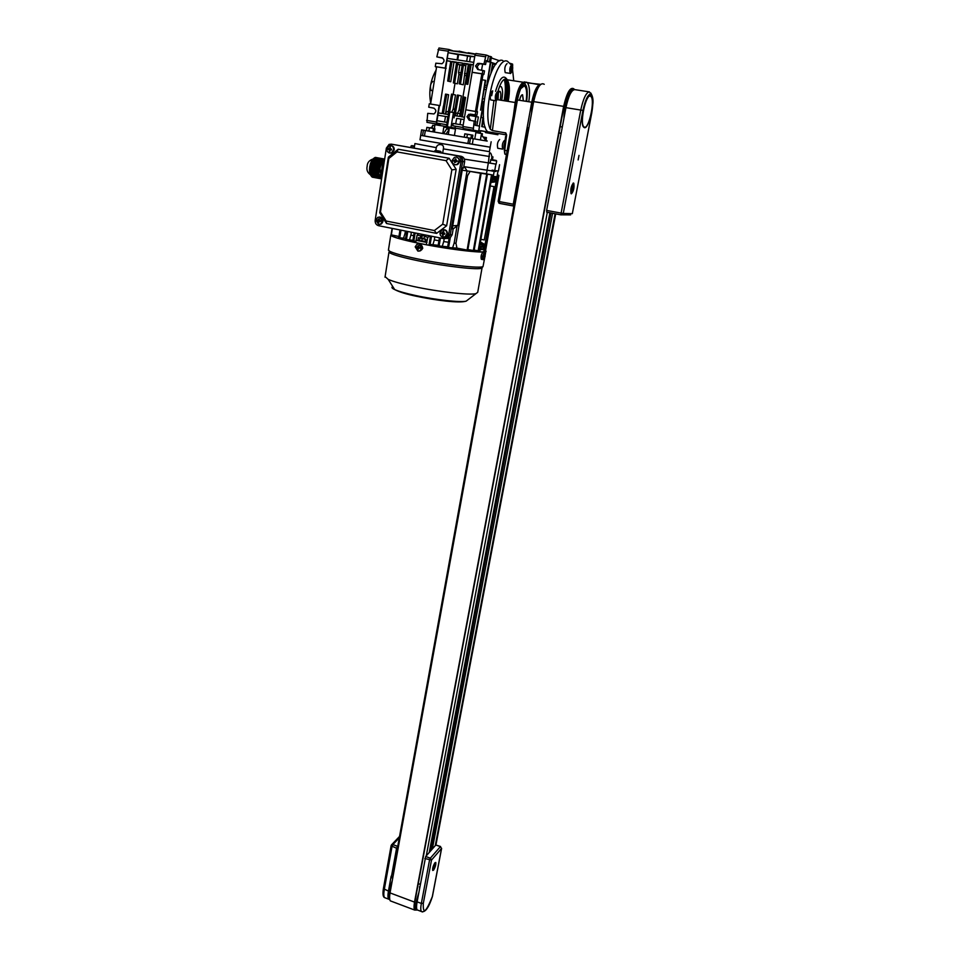 <?xml version="1.0" encoding="UTF-8"?>
<svg xmlns="http://www.w3.org/2000/svg" width="960" height="960" viewBox="0 0 960 960"><rect width="100%" height="100%" fill="white"/><g stroke="black" fill="none" stroke-linecap="round" stroke-linejoin="round"><path stroke-width="1.44" d="M571.476 193.392C573.528 191.028 574.272 187.788 573.684 183.696L573.372 183.48C571.308 185.832 570.564 189.06 571.152 193.176L571.476 193.392M573.456 183.024C571.212 185.592 570.396 189.12 571.032 193.608L571.38 193.836C573.636 191.256 574.44 187.728 573.804 183.252L573.456 183.024M579.012 155.388L578.136 159.936L579.012 155.388M590.196 96.072C585.78 94.32 579.672 122.364 583.524 126.552L584.472 127.2C588.828 129.084 595.008 101.136 591.144 96.72L590.4 96.12C586.032 93.78 579.708 122.292 583.608 126.564L584.436 127.188M590.496 95.652C585.996 93.24 579.468 122.604 583.5 127.008L584.34 127.656C588.876 129.588 595.236 100.812 591.252 96.264L590.496 95.652M584.388 127.656C588.948 129.036 595.092 100.728 591.168 96.252L590.268 95.604M561.192 214.908L546.816 212.232L546.636 210.42L561.108 213.096L561.228 214.908L563.268 213.42L572.316 213.672L591.756 112.944C593.496 102.504 593.184 96.192 590.808 94.02L589.44 91.896L574.812 89.628C571.476 89.88 568.524 95.892 565.944 107.652L546.636 210.42M590.808 94.02C587.904 94.416 585.288 99.888 582.96 110.424L563.268 213.42L561.108 213.096L580.764 110.016C583.344 98.34 586.236 92.292 589.44 91.896M546.684 212.148L561.108 214.836L570.624 214.884M573.024 185.316L571.992 186.816L571.824 191.556L573.444 186.948L573.024 185.316M572.076 186.696L573.444 186.948M571.428 189.804L572.844 190.056M506.52 135.84L505.572 136.464L506.4 136.692M499.668 139.524C497.568 141.54 496.932 144.456 497.76 148.272L502.668 149.112C501.864 145.308 502.5 142.38 504.576 140.364C502.5 142.392 501.864 145.308 502.668 149.112C501.864 145.308 502.5 142.38 504.576 140.364C502.5 142.392 501.864 145.308 502.668 149.112L497.76 148.272C496.932 144.456 497.568 141.54 499.668 139.524M505.68 140.844C503.952 143.64 503.484 146.472 504.276 149.364C503.484 146.472 503.952 143.64 505.68 140.844M505.908 140.472L504.516 152.292L505.908 140.472M431.46 90.588L431.028 90.36C429.9 86.328 430.5 83.352 432.852 81.42M497.616 91.644C495.432 93.636 494.796 96.66 495.696 100.728L495.996 100.932C498.18 98.916 498.816 95.892 497.916 91.836L497.616 91.644M492.588 90.852C490.392 92.832 489.744 95.856 490.668 99.924L491.412 100.044M512.076 64.356C509.94 66.3 509.304 69.312 510.192 73.38L510.444 73.56C512.58 71.604 513.204 68.592 512.316 64.536L512.076 64.356M507.084 63.6C504.936 65.544 504.312 68.556 505.212 72.624L505.92 72.732M490.38 133.332L487.68 131.736C475.956 121.524 490.284 54.048 502.932 60.624M496.164 100.944L492.408 130.572L505.824 132.984L506.604 135.12L504.624 150.336L507.156 150.78M492.408 130.572L490.296 129.264C481.992 112.308 496.38 55.26 507.492 61.296L510.588 64.272M513.456 115.38L515.16 102.504C517.44 89.22 520.656 82.356 524.796 81.912L525.48 82.284M540.396 84.6C535.296 89.1 532.356 98.628 531.564 113.16M574.14 89.568L573.948 89.496C570.18 87.54 563.892 105.6 563.928 118.392M520.572 88.8L524.256 85.848L525.12 86.448C526.848 89.04 527.196 93.996 526.176 101.316C527.292 93.78 526.932 88.668 525.144 85.992L524.256 85.368L521.424 86.952M520.812 88.248L524.172 85.836L525.036 86.436C526.764 89.028 527.124 93.984 526.092 101.304M521.232 87.336L524.34 85.392L525.228 86.004C527.016 88.68 527.376 93.792 526.308 101.34M519.516 100.26C520.344 96.624 521.34 94.788 522.492 94.764L523.356 100.872M519.6 100.272C520.428 96.636 521.424 94.8 522.576 94.776L523.44 100.884M436.056 70.212C430.368 80.256 428.58 91.236 430.692 103.152M506.472 154.596L504.984 154.188L504.624 150.336M540.66 84.348C537.132 84.864 534.156 90.816 531.732 102.204L513.252 204.204L513.864 206.028M528.768 101.724C530.1 92.628 529.68 86.352 527.52 82.896L540.312 84.312M523.332 83.916L526.548 82.188C522.912 82.512 519.876 88.428 517.428 99.924L499.296 201.588L513.252 204.204M513.432 206.004L499.56 203.4L499.296 201.588L498.24 201.312M512.568 69.756L513.744 80.796M506.496 97.968L506.064 101.052L506.496 97.968M498.468 91.896L498.06 99.768M512.184 67.86L511.728 66.3L510.804 67.404L510.792 71.616L512.184 67.86L510.756 67.644M497.76 95.136L497.28 93.612L496.32 94.752L496.344 98.964L497.76 95.136L496.296 94.908M495.9 97.596L497.292 97.812M510.408 70.32L511.716 70.524M393.336 874.704L392.832 873.444M420.084 884.004L418.188 884.052M561.132 133.284L558.996 132.912M528.888 127.92L528.048 127.8L392.796 873.648M429.42 851.88L431.928 849.42L430.008 848.724M434.88 863.064L432.84 870.096L433.596 869.844L435.636 862.824L434.88 863.064M433.536 870.18C435.288 867.276 436.044 864.696 435.78 862.464L434.952 862.728C433.188 865.632 432.432 868.212 432.696 870.456L433.536 870.18M418.368 910.356L417.12 909.888C416.376 908.628 416.364 905.94 417.108 901.848L425.7 856.5L435.828 845.004L440.556 846.504M419.592 888.252L419.58 886.68M432.324 896.652L441.54 848.484L431.508 860.064L423.324 903.264C422.808 914.844 425.808 912.648 432.324 896.652L432.384 896.376M434.616 864.504L433.872 868.416L434.616 864.504M433.752 866.256L434.748 866.616M391.512 877.788L391.152 876.144L388.452 891.096C387.732 895.176 387.792 897.864 388.62 899.148L389.832 899.676M391.152 876.144L391.536 877.836L393.06 876.228M391.5 876.264L396.576 848.256L397.836 845.808M417.672 910.104L416.424 909.624C415.236 906.84 416.04 901.212 418.824 892.716M389.88 899.88L389.316 899.412C387.924 896.124 388.908 889.86 392.268 880.632M501.684 100.344C503.004 93.804 502.86 89.256 501.252 86.7L499.56 86.4M500.1 100.092C501.096 96.036 501.096 93.156 500.112 91.428L498.18 92.328M482.22 135.084L482.448 133.74L475.872 132.588L474.78 138.984L421.584 129.876L426.348 130.704L426.888 127.368L429.408 127.788L428.868 131.136M480.42 139.944L481.296 134.88L487.188 141.096L474.78 138.984M480.264 133.344L480.42 132.456L477.564 131.94L477.408 132.852M428.568 131.076L467.316 137.712M471.564 138.444L487.164 141.084M473.256 138.732L472.308 144.276L490.2 147.18L442.884 139.248L420.708 135.324L422.544 135.672L423.432 130.2M472.308 144.276L469.536 143.772M425.328 130.524L424.44 136.02L467.868 143.52L468.816 137.976M424.44 135.996L422.544 135.672M479.436 130.38L478.824 130.284L479.124 132.216L446.424 126.576L446.268 127.476M448.152 116.904L437.88 115.2L448.152 116.904L448.992 111.816L453.444 112.548L450.984 127.344L452.748 127.644L452.604 128.556M432.444 126.66L430.344 127.944M434.808 125.628L432.66 125.268L432.18 128.268M486.312 140.952L481.296 134.88M443.82 127.08L442.752 133.512L443.832 127.08L455.496 129.06L454.416 135.504M443.532 133.644L446.652 128.916L449.148 129.336L448.296 134.46M449.148 129.336L446.016 134.076M449.832 111.948L447.372 126.732L434.952 124.716M434.376 132.072L434.928 128.736L429.408 127.788M433.428 128.472L432.888 131.82M486.06 139.74L486.432 137.58L483.924 137.148M485.1 137.352L484.932 138.372M472.308 138.564L472.884 135.204L467.424 134.256L464.796 133.824L464.232 137.184M467.424 134.256L466.848 137.64M471.48 134.952L470.904 138.324M419.988 139.812L489.408 151.668L491.148 141.768M435.792 150.456L436.248 147.636C436.98 145.248 438.564 144.252 441 144.648C443.052 145.02 443.844 146.436 443.364 148.884L442.668 153.084M496.128 164.088L464.364 159.132L488.34 162.876L489.48 153.192C490.38 152.172 491.196 153.384 491.928 156.852L491.436 159.612M419.988 139.848L421.584 129.876M490.008 163.056L488.352 162.804M467.064 170.916L486.468 173.808L487.104 170.184L464.412 166.716L487.068 170.184L488.328 162.924M487.068 170.184L495.84 171.468L495.972 170.748M495.852 164.232L494.736 170.592L492.084 170.136L491.928 171.036L495.828 171.468M494.736 170.592L498.444 171.012L499.56 164.7M434.364 230.544L386.148 221.04L380.472 212.052L388.812 158.484L396.996 151.908L446.016 160.644L451.848 169.848L442.716 224.196L434.364 230.544L436.596 233.4L386.532 223.5L379.74 212.724L380.472 212.052M386.148 221.04L386.532 223.5M442.716 224.196L446.64 225.78L436.596 233.4M451.848 169.848L456.168 169.332L446.64 225.78M446.016 160.644L449.148 158.28L456.168 169.332M396.996 151.908L398.196 149.232L449.148 158.28M388.812 158.484L388.38 157.14L398.196 149.232M379.74 212.724L388.38 157.14M386.364 148.104L375.18 220.32C375 223.128 376.128 224.928 378.564 225.696L443.592 238.608L446.376 238.14L448.62 234.816L461.076 161.376C461.304 158.436 460.14 156.588 457.56 155.832L391.26 144.144L389.1 144.384L386.364 148.104M447.18 238.512L449.952 238.056L452.184 234.744L453.192 228.804L452.232 228.816L462.612 167.796L463.572 167.904L464.604 161.808C464.832 158.88 463.668 157.044 461.112 156.3L391.26 144.144M461.076 161.376L462.684 161.568C462.912 158.64 461.748 156.792 459.18 156.048C461.748 156.792 462.912 158.64 462.684 161.568L450.252 234.78L462.684 161.568L464.604 161.808M445.284 238.584L448.008 238.104L450.252 234.78L448.008 238.104L445.284 238.584M398.448 238.236L397.068 237.936M390.84 145.536C392.832 146.124 393.744 147.576 393.6 149.904L391.428 152.856L389.664 153.072C387.684 152.484 386.76 151.032 386.916 148.716L389.1 145.74L390.84 145.536L389.352 148.704L388.26 148.548L389.952 151.212L390.192 149.784L391.488 149.976L391.62 149.148L390.456 148.944L390.168 147.36M391.02 145.584C393.264 145.956 394.332 147.42 394.212 149.976L392.052 152.928L390.144 153.12M390.012 150.18L389.22 151.08M389.244 148.728L390.252 148.68M390.06 149.904L389.808 148.788M390.336 149.772L391.392 149.1M389.688 149.616L388.14 149.376M389.796 147.3L390.3 148.368M483.684 259.272L482.712 259.572L482.52 256.308L484.296 252.732L485.148 255.984L484.716 254.652L484.02 256.056L484.092 258.168L485.172 255.984M481.848 259.392L481.308 259.284C480.72 256.452 481.248 254.172 482.892 252.444L483.072 252.48M483.936 256.584L485.028 256.752M442.836 237.156C440.82 236.52 439.896 235.056 440.064 232.764L441.9 230.076L444.084 229.728C446.112 230.352 447.036 231.816 446.868 234.108L445.056 236.784L442.836 237.156L443.28 234.204L444.756 234.192L444.9 233.376L443.724 233.16L443.808 231.648L443.052 231.504L441.348 233.52L442.332 233.736L442.8 235.32M443.736 229.68C446.292 229.836 447.516 231.312 447.432 234.096L445.62 236.772L443.808 237.192M442.56 232.908L443.46 232.68L443.052 231.504M443.28 234.252L442.98 232.884M444.576 233.316L444.18 233.964M441.348 233.52L442.848 233.688M442.428 235.236L443.196 234.24M414.336 146.088L412.752 145.788L414.336 146.088M380.244 220.632L379.884 221.268M463.572 167.904L462.444 168.78M452.436 227.604L453.192 228.804M463.908 165.924L467.064 170.904L457.728 225.48L453.18 228.912M462.204 170.196L467.064 170.904M457.728 225.48L452.736 225.816M420.816 238.02L423.96 238.74L424.32 236.52L426.336 235.176M421.284 238.344L425.652 239.52L425.34 241.428L421.812 240.876L422.136 238.956M420.348 240.888L419.628 240.288L419.94 238.38M420.636 240.852L421.812 240.876M420.864 241.08L425.388 241.824M375.852 220.104L377.76 217.356L379.704 217.08L382.428 221.4L380.544 224.124L378.564 224.4L375.852 220.104L377.988 221.028L378.84 222.648L379.056 221.292L380.352 221.472L380.472 220.668L379.128 220.14L379.404 218.976L377.1 220.416M379.476 217.044L380.328 217.092C383.628 219 383.904 221.352 381.168 224.124L379.464 224.448M378.192 220.224L379.128 220.104M378.96 221.376L378.708 220.2M378.684 218.832L379.2 219.804M378.912 221.568L378.108 222.516M377.052 220.824L378.588 221.004M426.324 244.704L426.696 242.436L416.088 240.3L415.716 242.58M449.184 238.068L447.564 247.476L456.948 248.124L455.976 243.336L454.152 243.084L452.7 247.56M405.612 238.428L398.76 237.684L400.032 229.956M406.8 231.3L405.792 239.424L406.476 239.508L407.772 231.492M414.18 232.764L413.136 241.068L413.82 241.164L415.164 232.956M430.524 236.016L429.456 244.344L430.14 244.44L431.52 236.208M438.072 245.88L439.428 237.78L438.072 245.88L447.672 246.828M440.448 237.984L439.092 246.06M398.448 238.224L397.008 237.924M490.908 182.436L495.48 181.884L496.392 176.736M494.148 171.432L493.272 176.412L496.992 176.784L497.868 171.84M493.272 176.412L492.636 176.304L491.712 181.548L491.052 181.62M393.384 236.616L393.576 235.392M412.92 240.3L406.476 239.508M418.644 233.652L417.12 235.092L416.088 240.3M426.696 242.436L427.86 237.228L430.26 235.956M429.744 244.404L429.588 245.316M472.884 251.496L473.052 250.572M438.168 245.304L430.14 244.44M480.06 244.104L479.964 251.892M483.708 251.772L484.128 249.432L480.36 249.624M484.128 249.432L484.44 244.248L480.42 242.04M497.316 174.948L498.468 175.14L497.316 174.924M497.28 175.164L498.912 175.44L497.28 175.128M497.244 175.368L497.952 175.488L497.244 175.344M495.48 181.884L494.244 181.776L495.816 176.688M491.004 181.92L494.244 181.776M491.712 181.548L492.96 181.656L491.004 181.884M493.212 176.4L492.96 181.656M485.712 173.712L492.24 174.9L484.74 173.772M480.108 172.932L487.428 174.264L478.716 172.92M472.02 171.708L481.152 173.364L470.124 171.408L467.568 175.668L466.284 175.464M419.952 240.552L416.268 240.288M427.008 242.436L425.34 242.1L425.832 239.148L423.948 238.764M480.636 244.392L481.896 244.344L481.512 246.54L479.736 249.504M483.552 249.312L481.104 248.976L481.512 246.54M391.356 234.876L398.952 236.496M406.356 233.832L405.024 233.424L403.632 237.84M413.664 235.728L410.916 235.056L409.596 239.496M415.944 241.152L413.82 241.164M417.12 235.092L420.648 235.788L420.276 238.032L418.404 237.66L417.924 240.612M422.544 234.432L420.648 235.788M421.86 234.948L421.368 238.008L420.276 238.032M423.612 234.636L423.504 235.296M427.86 237.228L424.32 236.52M438.936 240.732L434.304 239.928L433.008 244.404M448.452 242.268L443.712 241.524L442.368 246M467.46 250.116L456.948 248.124M473.7 250.608L467.904 249.552M478.512 250.836L474.156 250.068M480.168 243.432L481.896 244.344M484.44 244.248L480.3 242.736M482.964 249.348L483.204 244.296M495.3 179.58L492.948 179.16M498.228 175.332L484.98 250.032M497.268 175.38L483.96 250.548M494.64 179.52L492.768 178.956M493.692 186.576L490.296 185.964L494.028 186.6L484.248 239.964L494.028 186.6M480.9 239.316L484.248 239.964M492.708 179.292L493.356 179.4M478.152 250.848L491.532 174.792M486.72 174.156L473.34 250.632M455.976 243.336L467.568 175.668M457.08 225.96L454.152 243.084M405.408 231.024L405.024 233.424M411.372 232.212L410.916 235.056M422.664 234.456L422.544 235.212L425.508 235.704M434.82 236.868L434.304 239.928M443.712 241.524L444.192 238.68M481.56 246.24L482.808 246.48M425.124 235.968L422.364 235.356M425.388 235.788L422.496 235.212M385.104 276.588L388.212 279.396C393.156 281.556 401.688 283.932 413.796 286.536C438.42 291.852 469.428 295.356 475.932 293.652L477.72 292.308L482.064 267.804M482.184 267.636L481.884 268.044C479.688 270.324 445.572 266.508 418.032 260.748C403.116 257.628 393.768 255.036 389.988 252.984L388.98 252.12L389.484 251.316M484.74 257.628L483.036 266.472C480.84 268.764 446.064 264.852 417.996 258.996C402.792 255.816 393.276 253.188 389.424 251.112L388.488 249.708M484.728 250.116L485.916 250.992C489.108 254.1 451.632 249.996 420.516 243.636C402.42 239.916 392.508 237.132 390.768 235.296L391.068 234.684M422.136 246.204L422.748 248.244L421.644 249.852M484.692 250.368L485.244 250.872C488.376 253.944 451.44 249.888 420.78 243.624C402.936 239.952 393.168 237.216 391.452 235.404L391.488 234.972M493.824 178.848L494.172 176.916L493.2 176.496M493.512 176.448L494.172 176.916M415.2 246.864L416.964 244.272L419.052 243.936L421.74 248.184L420 250.764L417.876 251.1L415.2 246.864L417.36 247.812L418.188 249.408L418.404 248.088L419.7 248.268L419.82 247.476L418.5 246.948L418.776 245.808L416.472 247.2M418.632 243.888L419.628 243.924C422.832 245.724 423.144 248.004 420.564 250.74L418.908 251.136M419.544 247.428L419.7 248.268M417.468 249.264L418.02 246.984M418.056 245.664L418.512 246.588M416.412 247.596L417.888 247.752M459.144 161.556L457.044 164.472L455.04 164.76C452.988 164.148 452.04 162.672 452.22 160.32L454.356 157.392L456.324 157.116C458.388 157.716 459.324 159.192 459.144 161.556L455.964 160.584L456.048 159.048L455.28 158.916L454.824 160.332L453.588 160.584L454.752 161.52L454.632 162.744L457.08 161.208M456.588 157.152L456.888 157.188C460.368 159.168 460.608 161.616 457.596 164.532L455.604 164.82M455.496 161.82L453.528 161.004M455.052 161.244L455.196 160.404M455.82 161.424L456.828 160.728M454.704 160.356L455.796 160.008M454.632 162.744L455.412 161.808M455.712 159.996L455.28 158.916M369.804 173.34L379.404 174.6L369.804 173.34L379.572 175.5L370.008 173.904L379.788 175.38L370.092 174.096L379.98 175.764L370.272 174.48L380.172 176.16L370.476 174.864L380.376 176.544L370.692 175.26L380.568 176.928L370.944 175.656L380.76 177.312L371.232 176.052L380.952 177.708L381.012 178.404L371.532 176.292M369.756 173.148L369.6 172.08L378.9 174.132L378.804 172.884L369.54 171.168L369.6 168.144L379.404 169.944L369.576 168.156M369.6 171.192L369.696 172.428M379.38 169.188L369.744 167.052L379.524 169.212L369.612 167.784L369.756 166.668L379.548 168.084L369.924 165.924L379.608 167.712M384.264 161.652C382.38 161.58 380.964 163.932 380.004 168.684L380.94 175.896L381.996 176.292M383.976 163.536L383.088 163.368L382.476 164.94L383.724 165.168M384.192 162.132L383.088 163.368M382.2 175.008L381.312 174.852L382.008 176.244M382.44 173.448L381.204 173.22L381.312 174.852M382.476 164.94L381.204 173.22M374.784 157.752L384.636 159.252M384.108 159.24L374.412 157.884L383.952 159.408M383.808 159.576L373.968 158.196L383.652 159.744M383.496 159.924L373.56 158.52L383.34 160.092M383.196 160.26L373.2 158.856L383.04 160.428M382.884 160.608L372.864 159.192L382.728 160.776M382.584 160.944L372.552 159.528L382.428 161.124M382.272 161.292L372.396 159.696L382.116 161.46M381.972 161.64L372.12 160.044L381.816 161.808M381.66 161.976L371.868 160.404L381.504 162.156M381.348 162.324L371.652 160.764L381.204 162.492M381.048 162.672L371.556 160.944M371.28 161.616L380.892 162.84M380.736 163.008L371.232 161.604M380.124 164.388L370.68 163.032L380.124 164.388L380.58 163.188M380.208 164.772L370.68 163.032M380.004 165.12L370.428 163.74L380.064 164.76M380.088 165.504L370.428 163.74L379.944 165.492M379.896 165.864L370.224 164.484L370.428 163.752M379.776 166.608L370.068 165.192L379.836 166.236M379.86 166.992L370.068 165.192M370.044 165.204L379.716 166.98M379.548 168.084L369.756 166.668L369.888 165.936M369.54 168.528L379.26 169.932M379.212 170.304L369.516 168.9L379.296 170.688M369.504 169.272L379.152 170.676M379.092 171.036L369.492 169.656M369.504 170.028L379.032 171.408M378.984 171.78L369.516 170.412M369.552 170.796L378.924 172.152M378.9 174.132L369.684 172.608M369.696 172.788L378.996 174.336M379.092 174.528L369.72 172.968M381.012 178.404L371.964 176.892M374.916 157.572L384.24 159.084M381.036 175.992L381.96 176.16M371.328 161.4L370.5 163.536M370.896 162.708L371.364 161.508M380.916 178.212L371.568 176.472M379.98 166.248L370.236 164.472M379.632 168.468L369.804 166.668M379.524 169.212L369.696 167.4M379.176 171.42L369.48 169.632M379.068 172.164L369.504 170.772M378.948 172.896L369.528 171.156L369.684 172.38M490.548 159.948L496.68 160.992L496.116 164.16L489.996 163.128L490.968 159.612M493.404 159.948L495.132 160.272L493.404 159.948M480.828 246.648L481.8 247.008M480.408 249.048L481.464 248.892M439.512 151.104L436.452 150.588L439.512 151.104M505.188 78.972C506.7 84 506.748 90.78 505.344 99.312L505.044 100.884M504.228 79.332C505.692 84.252 505.74 90.852 504.372 99.144L504.072 100.728M506.796 79.404C507.744 85.032 507.552 91.752 506.232 99.552L505.956 101.028M482.844 70.368L482.256 73.824L483.912 74.328L484.5 70.884L477.768 69.492L475.536 65.988L477.6 63.444L485.592 64.536L486.264 60.6L487.536 61.02L488.424 55.812L486.108 55.02L483.936 63.996L485.592 64.536M478.416 69.6L477.216 66.516L479.268 63.972L480.492 63.864M474.18 121.092L473.256 130.164L478.668 131.172L479.544 126.132L475.188 125.28L475.848 121.44L469.164 120.156L466.956 116.688L468.816 114.276L476.916 115.212L477.492 111.816L476.82 110.748L482.904 75.144L483.912 74.328M470.436 120.396L468.648 117.036L470.496 114.636L471.876 114.48M484.248 98.916L482.556 98.64M467.808 84.372L465.228 83.82L467.808 84.372L471.132 64.632L473.364 64.764L469.668 64.176L468.396 71.736L467.136 71.544L468.396 63.984L463.764 63.276L464.508 63.516L464.184 65.4L465.78 65.88L463.272 84.792L459.204 83.832L462.504 63.084L458.148 62.472L457.836 64.356L462.18 65.004M458.628 54.456L467.556 55.992L466.668 61.296M457.836 64.356L459.828 64.968L458.58 72.468L458.904 74.52L460.716 74.796M458.58 72.468L461.04 72.84M449.352 107.124L451.512 94.116L455.496 94.992L453.144 109.128L454.788 109.392M458.904 74.52L457.356 83.844L453.36 82.908L456.624 62.196L452.028 61.5L450.78 69.024L449.532 68.832L450.768 61.308L446.808 60.708L450.744 61.476M455.004 83.352L453.168 94.416M459.828 64.968L462.132 65.304M476.292 111.552L475.608 110.472L481.704 74.784L482.712 73.968L472.128 72.336L465.804 109.8L477.492 111.816M475.836 111.444L475.248 114.852L476.916 115.212M469.584 61.74L470.46 56.508L474.72 56.712L448.116 52.692L440.04 105.6L429.264 103.812L428.724 107.172L434.148 108.228M453.648 51.096L448.98 49.488L438.972 48L436.848 56.88L441.828 57.732C444.696 59.496 444.744 61.5 441.984 63.744L435.828 63.18L435.276 66.6L446.148 68.328M442.872 58.152L436.848 56.88M429.78 103.896L430.728 103.128L436.452 67.8L435.768 66.732M481.584 70.152L482.616 64.14M468.108 52.716L475.608 54.048M448.98 49.488L448.5 50.328L475.44 54.348L475.908 53.496L486.108 55.02M488.364 56.172L490.356 56.472L489.456 61.668L486.168 61.164M486.108 61.476L490.56 62.028L491.46 56.856L490.356 56.472M491.316 57.684L492.708 58.44M453.648 51.024L459.132 51.408M459.168 51.156L468.012 53.244M506.712 101.148L507.624 95.472L506.952 94.548M507.72 82.32L507.288 83.58M512.712 65.46L512.556 64.08L509.952 63.276M497.916 134.748L485.436 132.588L497.916 134.748M428.724 107.172L433.632 108.084C436.416 109.752 436.536 111.708 433.968 113.94L427.716 113.352L426.948 122.34L438.996 124.464L438.888 125.316M478.812 63.324L483.936 63.996M475.44 54.348L474.972 55.2L485.172 56.724M474.972 55.2L472.092 72.264L482.256 73.824M470.196 114.108L475.248 114.852M465.756 109.788L462.936 126.504L472.968 128.196M458.58 54.708L448.116 52.692L448.5 50.328L445.248 68.124L435.276 66.6M448.02 51.168L438.012 49.68M439.152 105.432L436.428 122.04L426.588 120.384M480.696 130.788L488.052 132.12M485.316 127.284L482.172 126.672L483.612 118.32M481.308 117.504L483.324 103.116L479.376 126.096M483.48 116.448L481.74 126.588L482.928 117.84L481.644 117.564M436.428 122.04L436.608 123.024L446.484 124.716M439.476 105.504L436.608 123.024L446.844 124.752L446.184 126.54M463.092 127.548L452.76 125.748L463.092 127.488L463.236 128.472L478.668 131.172M480.408 132.444L480.72 130.632L487.908 131.976M474.384 116.292L473.64 114.732M475.056 121.272L475.86 116.568L469.44 115.38M476.868 125.604L478.356 116.988L475.92 116.58L475.116 121.284M481.836 102.864L483.324 103.116M438.264 112.896L442.176 113.544L443.4 106.14L444.636 106.344L443.412 113.748L447.972 114.504L449.196 107.1L450.444 107.304L449.676 111.924M457.584 113.316L459.036 110.1L461.4 95.952L458.592 95.256L455.016 115.68L459.6 116.436L460.848 109.008L462.096 109.212L460.848 116.64L464.496 117.252M456.636 118.38L464.112 119.568L456.636 118.38L455.712 123.876M436.98 120.72L447.228 122.448L446.844 124.752M452.76 125.748L453.144 123.444L463.164 125.124M445.476 116.532L444.576 122.004M460.02 124.596L460.944 119.112M483.924 101.748L482.076 101.448M508.188 85.788L507.252 91.092M486.336 87.432L484.536 87.156M495.744 64.44L492.984 64.02M485.304 131.652L485.436 132.588M491.736 71.232L493.152 63.036L496.092 64.008M491.268 57.948L499.836 60.852M490.38 62.112L486.78 85.608L484.848 85.308M486.84 85.368L490.812 62.268L492.72 62.892L490.992 72.9M463.236 128.472L473.256 130.164M436.608 123.024L436.776 123.996L440.184 124.632L440.34 123.72M440.184 124.632L439.032 124.464M436.776 123.996L426.948 122.34M458.148 62.472L462.504 63.12M470.46 56.508L467.556 56.016M447.192 58.344L473.76 62.376M490.56 62.028L489.456 61.668M486.228 60.828L487.536 61.02M490.764 62.592L492.72 62.892M484.86 85.248L486.36 85.488M487.956 78.888L488.688 79.008M487.944 78.948L488.676 79.068M482.556 110.256L483.372 110.388M450.756 81.744L447.684 81.06L450.756 81.744L454.008 62.112L452.028 61.5M454.008 62.112L456.564 62.604M457.356 83.844L453.36 82.908M457.884 62.388L454.62 83.112M453.144 109.128L451.74 112.26M452.76 94.32L450.444 107.304M463.272 84.792L459.204 83.832M463.764 63.276L460.464 84.036M464.508 63.516L468.336 64.38M460.044 113.736L455.76 112.956L455.292 115.716M455.172 108.072L457.344 95.052L458.592 95.256M454.236 112.68L455.004 108.048L456.252 108.252M457.944 54.636L457.08 59.844M460.596 110.436L466.656 75.312M462.324 116.892L465.6 97.452L464.292 97.128L462.096 109.212M448.416 111.804L446.316 111.48L445.872 114.156M448.548 110.976L447.816 111.708M455.436 69.756L455.148 72.108M445.428 114.084L448.608 94.764L446.784 94.32L444.636 106.344M456.636 69.924L455.376 69.732M462.504 70.836L461.244 70.632M453.444 112.548L454.92 112.8L454.068 117.9M447.684 81.06L449.532 68.832M450.78 69.024L448.932 81.252M443.556 106.176L445.536 94.116L446.784 94.32M465.228 83.82L467.136 71.544M468.396 71.736L466.488 84.012M471.132 64.632L469.668 64.176M461.004 109.032L463.032 96.924L464.292 97.128M462.936 126.504L463.092 127.488M435.132 123.816L434.988 124.704M459.036 110.1L460.596 110.364M464.844 75.456L466.404 75.72M464.52 73.392L466.92 73.8M465.78 65.88L466.212 64.008M464.184 65.4L465.9 65.88M485.844 89.628L484.152 89.352M467.28 71.592L468.552 71.784M449.688 68.88L450.936 69.072M455.532 69.78L456.792 69.972M461.4 70.68L462.66 70.872M455.316 126.204L455.016 128.028M473.52 130.308L473.364 131.196M457.476 113.304L457.032 116.004M485.244 80.268L480.576 110.16L485.688 80.4L482.112 79.788M441.828 57.732L442.512 57.936M491.676 95.724L492.684 90.888M481.704 74.784L482.904 75.144M475.608 110.472L476.82 110.748M391.728 901.392L390.312 900.864C389.484 899.58 389.388 896.928 390.036 892.908L414.516 902.1L563.628 106.38C566.94 92.376 570.372 86.532 573.912 88.884L574.332 89.556M416.88 910.056L414.648 910.044C413.88 908.784 413.844 906.132 414.516 902.1M555.72 213.828L435.96 844.884M390.036 892.908L533.664 101.616C536.928 87.708 540.444 81.936 544.236 84.3M416.268 909.576L415.02 909.096C414.3 907.908 414.264 905.412 414.9 901.62L563.94 106.524C566.724 94.44 569.76 88.764 573.048 89.484M533.664 101.616L563.628 106.38M582.96 110.424L565.944 107.652M572.328 213.636L591.756 112.98M591.756 112.944L592.968 102.9C593.232 99.048 592.488 95.736 590.724 92.964M506.628 134.952L505.224 132.732M508.2 101.388C510.084 90.924 509.748 83.724 507.192 79.776L506.088 79.02C503.1 78.732 500.352 82.98 497.832 91.752M531.732 102.204L516.24 99.78L498.144 201.324L499.404 203.316L513.336 205.92M524.544 83.772C527.208 85.668 527.904 91.548 526.62 101.388M516.324 99.816L516.24 99.78C517.32 90.564 520.476 84.732 525.708 82.284M499.512 203.388L498.648 202.86M497.352 99.648L515.16 102.504M490.296 129.264L493.908 100.596M495.576 91.32C499.512 78.276 503.268 74.22 506.844 79.14M435.276 845.628L555.108 213.72M432.348 848.94L552.588 213.252M430.872 849.036L550.98 212.952M429.264 852.456L549.912 212.748M426.276 855.84L547.32 212.268M422.46 911.964L421.332 911.484C420.588 910.212 420.6 907.536 421.344 903.432L417.108 901.848M423.324 903.264L421.344 903.432L429.516 860.208L430.344 858.168L440.388 846.636L435.828 845.004M440.388 846.636L441.54 848.484L440.388 846.636M424.872 858.516L431.508 860.064L430.344 858.168L425.7 856.5M399.288 837.852L392.868 844.608L392.016 846.6L384.288 889.536C383.58 893.616 383.652 896.292 384.492 897.588L385.836 898.092M396.576 848.256L391.104 845.736L383.388 888.636L388.452 891.096M391.464 844.932L391.104 845.736L392.868 844.608L397.428 846.252M388.62 899.148L384.492 897.588C382.968 896.856 382.596 893.868 383.388 888.636L383.508 888.348M443.364 148.884L489.444 156.516M491.928 156.852L492.96 156.9M414.912 143.568L436.248 147.636M457.56 155.832L461.112 156.3M448.62 234.816L452.184 234.744M389.58 151.152L389.664 153.072M390.048 149.976L389.304 149.88M389.856 149.652L389.088 149.556M390.264 148.584L389.52 148.488M482.52 256.308L483.96 256.44M483.924 256.62L484.896 256.824M483.9 256.74L484.5 256.86M443.424 231.576L444.084 229.728M442.764 232.68L443.46 232.68M442.332 233.736L443.028 233.724M442.536 234.06L443.232 234.048M444.276 233.964L443.592 233.976M414.516 146.136L411.744 145.62L414.528 146.064M414.444 146.58L411.06 145.968L410.82 147.468M380.412 221.076L382.428 221.4M379.968 221.268L379.2 221.268M378.408 219.996L379.152 219.996M378.96 221.352L378.192 221.352M378.756 221.028L377.988 221.028M450.252 237.864L448.584 247.668M399.756 237.864L400.992 230.148M480.456 173.256L467.1 250.128M392.376 228.432L391.344 234.948M392.652 286.728C391.272 287.34 391.944 288.288 394.668 289.56C398.748 291.384 405.708 293.364 415.536 295.5C435.516 299.868 460.692 302.628 466.176 301.14L467.712 299.964M394.032 288.552L392.784 286.596M419.76 247.872L421.74 248.184M419.268 248.028L418.572 248.064M417.78 246.804L418.476 246.78M417.588 247.02L418.188 246.996M418.26 248.1L417.564 248.136M418.056 247.788L417.36 247.812M453.588 160.584L452.22 160.32M454.536 161.196L455.232 161.28M454.752 161.52L455.436 161.604M455.676 160.2L454.992 160.116M375.132 157.464L384.228 159.108M371.34 161.652L380.472 163.32M371.04 162.432L380.16 164.1M381.192 178.74L372.132 177.06M369.66 171.492L378.768 173.172M369.72 172.308L378.828 173.988M496.188 160.452L491.208 159.576L496.188 160.452M440.868 152.772L441.024 151.848L435.588 150.456M437.004 150.708L438.96 150.984L437.004 150.708M573.108 183.132L573.804 183.252M504.78 153.84L504.276 149.832M504.324 148.14L505.572 136.464M431.028 90.36L432.744 90.636M495.696 100.728L490.668 99.924M510.192 73.38L505.212 72.624M487.68 131.736L506.604 134.928L505.824 132.984M507.048 101.208C508.236 93.096 508.596 87.84 508.152 85.428L507.192 79.776L523.008 82.224M560.172 126.636L562.308 126.984M525.792 82.248L539.1 84.696M504.984 154.188L506.496 154.452M435.42 845.46L555.24 213.744M429.324 852.384L549.96 212.76M432.396 896.556C428.7 907.92 425.016 912.9 421.332 911.484L417.12 909.888M432.408 896.532L441.624 848.34M399.54 836.436L391.584 844.788M416.424 909.624L415.02 909.096M499.116 91.272L500.112 91.428M434.952 124.704L434.316 128.628M469.536 143.796L470.484 138.252M414.912 143.628L414.204 148.068M492.96 156.96L492.456 159.78M449.952 238.056L446.376 238.14M391.428 152.856L392.052 152.928M390.12 148.8L389.352 148.704M482.712 259.572L481.308 259.284M483.276 259.656L485.028 256.776M443.328 232.872L442.632 232.884M380.544 224.124L381.168 224.124M379.032 220.212L378.252 220.2M398.736 236.448L398.436 238.356M498.912 175.44L485.664 250.116M497.952 175.488L484.644 250.62M492.24 174.9L478.848 250.932M487.428 174.264L474.048 250.704M481.152 173.364L467.784 250.2M449.1 238.416L447.564 247.476M399.996 229.944L398.76 237.684M392.076 228.372L391.044 234.864M406.764 231.3L405.468 239.328M414.144 232.764L412.812 240.972M430.5 236.004L429.12 244.26M422.244 235.392L421.704 238.656M475.932 293.652L466.176 301.14C459.468 303.396 435.528 300.348 415.8 296.148C406.164 294.108 399.12 291.924 394.668 289.56L388.212 279.396M385.008 277.224L388.98 252.12M389.988 252.984L389.424 251.112M388.404 250.248L390.768 235.296M481.884 268.044L483.036 266.472M485.172 255.216L485.832 251.46M418.344 246.972L417.636 246.996M455.52 160.416L454.824 160.332M370.464 174.756C367.464 172.692 366.36 169.872 367.152 166.284C367.296 162.612 369.288 160.188 373.152 159M381.924 176.076L380.94 175.896M375.492 157.416L384.336 159.012M372.252 177.156L381.252 178.824M434.64 151.668L434.784 150.78M441.024 151.836L440.256 151.248M477.6 63.444L479.268 63.972M468.816 114.276L470.496 114.636M457.716 59.94L458.628 54.432M459.18 51.12L459.048 51.9M447.792 116.868L446.88 122.388M390.312 900.864L414.648 910.044"/></g></svg>
